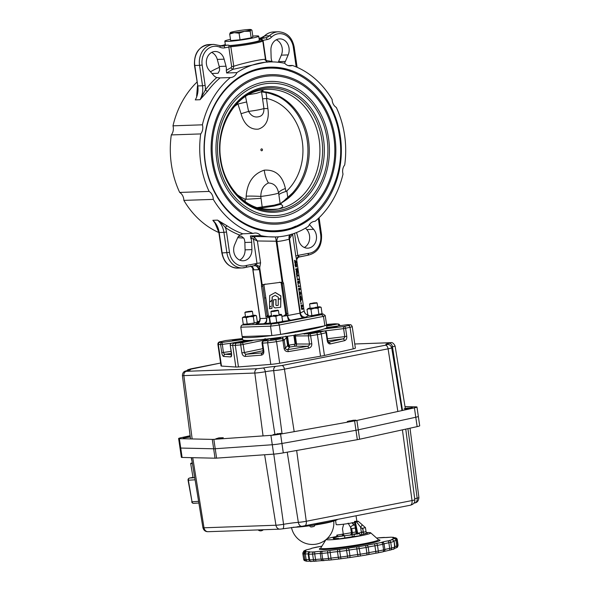 <?xml version="1.0" encoding="UTF-8"?>
<svg xmlns="http://www.w3.org/2000/svg" width="591" height="591" viewBox="0 0 591 591"><rect width="100%" height="100%" fill="white"/><g stroke="black" fill="none" stroke-linecap="round" stroke-linejoin="round"><path stroke-width="0.89" d="M259.072 38.666A20.456 1.492 171.7 0 1 261.037 38.659L263.054 40.365L265.898 59.883L266.689 60.703A89.455 74.562 -92 0 1 272.052 61.471L272.288 61.907M259.213 39.604A20.456 1.492 -8.3 0 1 261.828 39.641L261.481 39.036M229.374 45.581A17.132 1.248 -8.3 0 0 246.994 43.431A17.132 1.248 -8.3 0 0 259.154 40.631A17.132 1.248 -8.3 0 0 259.331 40.41L258.71 36.184A17.132 1.248 -8.3 0 0 252.785 36.103M230.468 39.353A17.132 1.248 -8.3 0 0 224.986 40.912A17.132 1.248 -8.3 0 0 224.816 41.134A17.132 1.248 -8.3 0 0 240.626 40.085A17.132 1.248 -8.3 0 0 258.533 36.406A17.132 1.248 -8.3 0 0 258.71 36.184M226.649 72.989L226.294 70.403A89.455 74.562 -92 0 1 231.147 67.64A1.906 0.975 -117.4 0 0 232.839 69.354A87.549 72.981 88 0 0 226.649 72.989L236.895 72.634A9.042 7.535 -92 0 1 230.453 77.547A9.042 7.535 -92 0 1 230.313 77.554L220.066 77.901A87.549 72.981 88 0 0 207.618 91.199L200.009 99.724L205.38 89.965A89.455 74.562 -92 0 1 216.734 77.547L220.066 77.901M216.734 77.547A9.042 7.535 -92 0 1 213.698 75.426L209.207 70.322A10.941 9.124 -92 0 1 206.887 58.487A10.941 9.124 -92 0 1 215.065 51.491A10.941 9.124 -92 0 1 224.122 59.181L226.021 66.222A9.042 7.535 -92 0 1 226.272 67.448A9.042 7.535 -92 0 1 226.294 70.403M211.999 73.491L217.717 73.291A87.549 72.981 -92 0 1 218.471 72.804M211.681 52.4A10.941 9.124 -92 0 1 217.289 59.418L219.187 66.458A9.042 7.535 -92 0 1 219.438 67.684A9.042 7.535 -92 0 1 219.468 70.639L218.072 73.158M278.272 62.254A9.042 7.535 88 0 0 278.546 61.671L281.338 55.148A10.941 9.124 88 0 0 282.202 48.299A10.941 9.124 88 0 0 276.278 39.796M284.374 63.215A9.042 7.535 88 0 0 285.379 61.434L288.172 54.911A10.941 9.124 88 0 0 289.029 48.063A10.941 9.124 88 0 0 279.669 38.88A10.941 9.124 88 0 0 270.922 50.05L271.129 57.416A9.042 7.535 88 0 0 272.052 61.471M205.107 162.636A82.312 68.615 -92 0 1 269.888 67.175A82.312 68.615 -92 0 1 340.313 136.248A82.312 68.615 -92 0 1 275.532 231.709A82.312 68.615 -92 0 1 205.107 162.636M242.812 233.792L239.717 235.063A89.455 74.562 -92 0 1 225.466 227.646A1.906 0.901 124 0 1 227.276 225.954A87.549 72.981 88 0 0 242.812 233.792L253.059 233.438A9.042 7.535 88 0 1 255.149 233.009A9.042 7.535 88 0 1 260.668 235.587A87.549 72.981 88 0 0 275.709 236.939A87.549 72.981 88 0 0 308.524 226.25A9.042 7.535 -92 0 1 314.966 221.337A9.042 7.535 -92 0 1 315.099 221.33A87.549 72.981 88 0 0 343.009 174.064A9.042 7.535 -92 0 1 342.728 172.735A9.042 7.535 -92 0 1 344.708 164.963A87.549 72.981 88 0 0 344.612 135.405A87.549 72.981 88 0 0 336.316 107.451A9.042 7.535 -92 0 1 332.245 100.862A9.042 7.535 -92 0 1 332.135 99.502A87.549 72.981 88 0 0 292.36 65.446A9.042 7.535 88 0 1 290.27 65.874A9.042 7.535 88 0 1 284.751 63.296A87.549 72.981 88 0 0 269.703 61.944A87.549 72.981 88 0 0 236.895 72.634M239.717 260.099A10.941 9.124 88 0 0 245.073 249.845L244.866 242.473A9.042 7.535 88 0 0 244.755 241.217A9.042 7.535 88 0 0 243.943 238.417L241.49 236.245L238.528 236.348M239.717 235.063A9.042 7.535 88 0 0 237.449 238.225L234.657 244.74A10.941 9.124 88 0 0 243.16 260.779A10.941 9.124 88 0 0 251.899 249.609L251.692 242.244A9.042 7.535 88 0 0 251.589 240.98A9.042 7.535 88 0 0 250.769 238.18L250.421 235.935A87.549 72.981 88 0 0 252.955 236.43A1.906 1.034 -80.2 0 0 251.7 238.35A89.455 74.562 -92 0 1 250.769 238.18M305.517 228.126L306.788 229.567A10.941 9.124 -92 0 1 309.544 235.713A10.941 9.124 -92 0 1 304.313 247.489M309.425 224.573L313.614 229.33A10.941 9.124 -92 0 1 316.37 235.477A10.941 9.124 -92 0 1 307.756 248.168A10.941 9.124 -92 0 1 298.706 240.478L296.808 233.438A9.042 7.535 -92 0 1 296.601 232.507M207.618 91.199A1.906 0.724 36.5 0 1 205.38 89.965A20.936 17.449 -92 0 0 205.136 85.429L202.521 85.769L199.544 65.357L202.159 65.017L205.136 85.429M296.97 269.629L296.106 269.74L296.327 270.545L297.243 270.427M297.037 269.622L297.266 270.419L297.037 269.622M297.125 270.442L296.335 270.545M296.564 268.935L297.177 268.61L297.303 270.715L296.564 268.935M296.446 270.124L296.379 270.841L295.64 269.06L296.246 268.728L296.446 270.124M297.273 270.722L296.379 270.841M298.145 279.765L298.618 278.967L298.795 279.728L297.221 279.89L297.694 279.085L297.834 279.58M298.691 279.469L297.768 279.595M297.864 279.802L297.221 279.89M298.64 279.129L297.783 279.248M298.167 282.21L297.79 281.538L297.65 282.491L298.027 283.178L298.167 282.21M298.714 281.412L298.957 283.059L298.78 281.39L297.79 281.538L298.485 281.442M299.09 282.084L298.551 282.158M298.507 282.372L297.65 282.491M298.514 282.387L298.736 281.094L297.746 281.242L298.071 283.473L297.746 281.242L298.669 281.117L298.994 283.355L298.514 282.387M275.709 236.939L252.955 236.43L254.854 237.575L257.388 240.973L251.7 238.35M254.854 237.575A1.906 0.879 -53.8 0 0 253.458 239.089L257.004 263.401L260.572 262.832L259.36 269.489A6.664 3.649 79 0 1 258.555 269.688L253.82 269.851A6.664 3.649 79 0 1 252.963 269.71L259.929 318.519A4.758 4.654 61.6 0 1 255.999 323.809L258.843 322.265M200.711 133.921L171.294 134.925A9.042 7.535 88 0 0 172.986 125.831L202.403 124.819A9.042 7.535 -92 0 1 200.711 133.921A87.549 72.981 88 0 0 209.103 191.425A9.042 7.535 -92 0 1 213.285 199.381L183.86 200.386A9.042 7.535 88 0 0 179.679 192.437A87.549 72.981 -92 0 1 171.294 134.925M179.679 192.437L209.103 191.425M215.907 224.248L212.849 220.295L214.843 222.704L218.855 232.492L221.832 252.904C223.834 262.493 229.094 267.56 237.626 268.107A18.077 15.07 88 0 1 222.157 252.933L221.832 252.904M226.516 232.019L229.493 252.431A16.179 13.482 88 0 0 246.299 265.507A1.906 1.027 72.8 0 1 245.812 267.361A1.906 1.027 72.8 0 1 245.664 267.383A18.077 15.07 -92 0 1 242.354 267.945A18.077 15.07 -92 0 1 226.885 252.771L223.908 232.359L226.516 232.019A20.936 17.449 -92 0 0 225.466 227.646C223.368 225.023 220.739 222.526 217.577 220.133L227.276 225.954M213.285 199.381A87.549 72.981 88 0 0 253.059 233.438M218.869 232.566A87.549 72.981 -92 0 1 183.86 200.386M245.982 267.317L253.96 265.758A1.906 1.042 -101 0 0 254.049 265.743A1.906 1.042 -101 0 0 254.189 265.699L257.004 263.401L246.58 265.433A1.906 1.042 79 0 1 245.893 267.339A1.906 1.042 79 0 1 245.849 267.346M256.058 264.635A4.758 0.938 -145 0 1 259.56 266.711L262.212 284.884L261.584 284.707L259.36 269.489A4.758 3.945 -115.7 0 0 254.189 265.699M262.212 284.884L263.121 284.574A1.906 1.042 -101 0 0 262.825 286.221L267.206 316.274L269.156 317.404M269.474 308.716L271.971 308.391L272.096 300.398L269.57 302.223L269.503 306.507L270.73 306.345L269.489 307.586L269.474 308.716M272.192 300.346L271.971 308.362M275.236 292.545L269.673 295.596L269.577 301.971L272.096 300.139L272.133 297.007L275.155 295.352L278.309 297.266L278.287 298.994L280.762 298.669L280.799 295.928L275.243 292.552M271.875 335.555L270.508 326.166L271.417 323.994A40.919 2.985 -8.3 0 0 278.516 323.07L279.284 325.02A42.825 3.125 171.7 0 1 270.508 326.166L240.788 327.185L242.155 336.575L271.875 335.555A42.825 3.125 -8.3 0 0 280.651 334.41L324.865 325.781A42.825 3.125 -8.3 0 0 326.587 324.88L325.213 315.491A42.825 3.125 171.7 0 1 323.491 316.392L324.865 325.781M278.516 323.07L321.607 314.663L323.491 316.392L279.284 325.02L280.651 334.41M240.788 327.185L241.394 325.508L242.45 324.991L271.417 323.994M321.607 314.663A40.919 2.985 -8.3 0 0 323.004 313.932L321.711 313.954M321.696 313.976L323.004 313.932L325.213 315.491M264.598 298.403A7.853 6.545 -92 0 1 265.758 297.539M307.586 255.297L307.571 255.297A1.906 1.588 -92 0 1 307.586 255.297A1.906 1.049 -94.9 0 0 307.615 255.297A1.906 1.049 -94.9 0 0 308.502 253.362A3.805 3.177 88 0 0 308.221 253.406A1.906 1.042 -101 0 1 307.534 255.312A1.906 1.042 -101 0 1 307.446 255.319L299.467 256.878M296.881 261.266L295.796 255.955L297.79 255.438L299.519 256.856A1.906 1.042 79 0 1 299.378 256.9A1.906 1.042 79 0 1 299.29 256.908A4.758 3.967 -92 0 0 299.238 256.922M296.719 260.062A4.758 3.945 -115.7 0 1 298.721 257.115L298.721 257.115A4.758 3.945 -115.7 0 1 299.519 256.856M291.016 234.442A4.758 4.602 -137.6 0 0 289.524 238.624L300.383 313.06L304.143 311.029L296.793 260.498C296.874 261.104 296.091 259.072 298.721 257.115L307.534 255.312M307.837 315.04A4.758 4.654 61.6 0 1 304.143 311.029L296.623 259.479A4.758 3.457 160.4 0 1 298.691 256.317M259.589 321.076L257.329 321.896M285.497 312.875L286.465 312.742M275.908 302.466L275.997 303.057M281.892 316.333L287.396 315.616L283.658 316L286.613 313.755L282.232 283.702A1.906 1.588 88 0 0 281.227 282.239L282.158 282.306L276.167 241.231L257.388 240.973L260.572 262.832M278.9 236.747A4.758 2.623 -95.5 0 0 276.943 241.534L282.838 281.959L282.158 282.306M289.982 234.738A4.758 2.571 -106.5 0 0 289.184 239.148A92.307 76.948 -92 0 1 276.943 241.534L276.167 241.231A4.758 0.968 -92.3 0 0 275.074 236.961M308.125 315.83L305.695 317.153A5.711 0.414 171.7 0 1 303.294 317.773L290.912 320.189A4.758 2.608 79 0 1 287.603 315.579L299.984 313.164L289.184 239.148L292.604 234.102L295.796 255.955M275.354 323.247L278.184 322.812M311.272 315.934L313.57 315.749M317.433 315.158L319.288 314.656M246.587 324.37L248.877 324.193M252.749 323.602L254.603 323.1M290.912 320.189L288.984 320.558C288.423 320.219 287.906 318.623 287.433 315.786L287.603 315.579A2.852 2.379 -92 0 0 287.92 313.585L286.613 313.755A1.906 1.588 88 0 1 286.081 315.528M265.16 284.057L263.926 285.017L268.602 317.042M283.658 316L281.877 316.229M279.609 282.18L281.117 282.801L285.778 314.796M269.673 301.905L272.192 300.088L272.229 296.963L275.155 295.352M280.769 298.632L280.895 295.877L275.332 292.501M280.659 307.202L280.858 298.854L278.376 299.216M278.206 305.34L276.728 305.532A0.717 0.702 63 0 1 275.975 304.793L276.041 299.497L273.544 299.866M269.991 323.026L263.357 323.772A4.758 3.967 88 0 0 266.578 318.313L266.726 318.305M264.665 323.713C266.223 323.107 266.91 321.356 266.726 318.475M243.706 237.981A87.549 72.981 -92 0 1 237.722 237.641M251.271 266.29A4.758 3.782 -70.2 0 1 252.963 269.71L260.084 318.534L266.578 318.313A2.852 1.566 79 0 1 265.898 316.444L267.206 316.274A1.906 1.042 -101 0 0 267.982 317.892M263.121 284.574L281.227 282.239M260.668 235.587L250.421 235.935M290.639 234.812L291.459 234.139M301.499 299.386L301.262 300.221L300.989 298.869L301.218 299.933L301.292 298.839L301.499 299.386M301.085 299.541L301.203 299.933M301.026 299.548L300.154 299.667L300.287 300.051L301.211 299.933M300.531 299.977L300.065 298.994L300.287 300.051L301.1 299.947M299.43 288.245L298.632 288.349L298.618 289.132L299.482 289.021L299.519 287.935L299.903 289.317M299.563 288.231L299.77 289.664L299.585 288.231M299.541 289.361L299.076 289.073M300.169 289.28L299.8 288.548L299.814 289.952L299.482 289.029M298.728 286.162L299.652 286.044L298.182 286.458L298.654 285.66L298.795 286.155M298.219 286.753L299.755 286.303L298.182 286.458M297.28 275.916L298.256 275.886L297.834 275.059L297.628 275.864L296.638 276.004L296.904 275.177M297.561 275.879L297.605 274.785L296.675 274.904M296.652 271.483L296.49 273.914L297.413 273.796L297.576 271.365L296.032 271.757L296.556 271.794L296.401 274.283L297 273.847M296.335 266.563L295.618 266.659L295.663 265.078M296.542 266.534L296.121 263.675L296.497 266.541M296.593 264.96L296.047 265.027M295.153 265.359L295.618 266.659M296.017 265.285L296.084 263.379L296.586 266.829L296.017 265.285L295.094 265.403L295.212 263.49M296.084 263.379L295.153 263.497M295.788 266.637L295.094 265.403M296.527 266.837L295.663 266.955M294.946 261.399L295.204 261.902M296.128 261.783L295.855 262.958L295.537 261.037L295.81 262.663L295.951 261.045L296.217 262.714L295.936 261.813M295.507 261.311L294.687 261.414L294.887 262.781L294.939 261.983M295.552 262.079L294.687 262.19M294.399 260.542L295.005 260.217L294.399 260.542M295.005 261.724L294.931 263.076L294.687 261.414M297.014 275.857L296.97 276.928L296.638 276.004M298.012 283.82L298.196 285.084L298.012 283.82M298.928 289.006L298.891 290.078L298.551 289.154L298.824 288.327M300.317 299.947L300.368 298.965L300.546 300.014M300.568 299.504L300.597 300.154M300.826 301.277L300.59 302.112L300.324 300.76L300.546 301.824L300.627 300.73L300.826 301.277M301.144 302.769L301.329 303.538L300.716 303.863L301.144 302.769M301.609 305.473L301.417 307.172L301.055 305.045L301.373 306.877L301.255 305.303L301.609 305.473M302.075 309.359L301.41 308.724L301.573 307.453L302.053 308.413M300.361 298.115L299.94 298.558L299.748 297.28L299.8 295.906L300.235 297.207M299.445 295.145L300.073 294.806L299.445 295.145M299.659 293.247L299.711 294.407L299.275 292.323L299.46 294.54L299.231 292.035L299.659 293.247M298.972 290.395L299.157 291.659L298.972 290.395M297.051 277.245L297.236 278.516L297.051 277.245M230.313 77.554A87.549 72.981 88 0 0 202.403 124.819M231.147 67.64L231.657 66.569L233.785 66.258L232.839 69.354L266.053 62.07L269.703 61.944M266.829 61.841A1.906 1.042 95.7 0 1 266.689 60.703M261.813 39.715A20.205 1.47 171.7 0 1 262.345 39.907A20.205 1.47 171.7 0 1 251.958 42.803A20.205 1.47 171.7 0 1 230.682 45.788L233.785 66.258C247.267 61.87 269.577 57.512 265.115 60.149M267.457 62.099C267.162 62.498 266.519 61.752 265.536 59.868L262.759 40.868A20.456 1.492 171.7 0 1 251.98 43.786A20.456 1.492 171.7 0 1 230.933 46.741L228.806 47.051L229.064 45.359L228.178 45.071A20.456 1.492 171.7 0 1 223.45 45.234L223.11 45.566M288.149 65.586L292.36 65.446M172.986 125.831A87.549 72.981 -92 0 1 196.921 82.149M210.485 71.77A87.549 72.981 -92 0 1 219.394 67.389M196.648 96.126L197.239 93.88M223.073 45.3A20.205 1.47 171.7 0 1 225.319 44.584M229.064 45.359L230.682 45.788M250.192 31.257L250.916 29.772L251.914 30.126L252.874 36.716L251.153 37.846L250.192 31.257L244.497 31.308A10.468 0.761 -8.3 0 0 250.916 29.772L251.914 30.126M250.916 29.772A10.468 0.761 -8.3 0 0 250.924 29.55A10.468 0.761 -8.3 0 0 247.082 29.609A10.468 0.761 -8.3 0 0 236.836 30.983A10.468 0.761 -8.3 0 0 230.416 32.52L229.692 34.012L230.653 40.602L240.042 39.789L251.153 37.846M229.692 34.012L234.25 32.682L239.074 33.199L240.042 39.789M230.416 32.52A10.468 0.761 -8.3 0 0 230.379 32.549A10.468 0.761 -8.3 0 0 234.25 32.682A10.468 0.761 -8.3 0 0 244.497 31.308L239.074 33.199M302.016 308.628L302.917 308.303L302.777 309.27L301.935 309.315M301.476 308.701L301.683 309.344L302.607 309.226L302.4 308.576L301.476 308.701M302.533 305.355L302.341 307.047L301.986 304.926L302.296 306.751L302.178 305.178L302.533 305.355M237.309 194.757A52.34 43.631 88 0 0 244.94 199.093L246.055 199.278L246.181 196.16C247.297 182.434 253.325 173.769 264.273 170.156C275.443 169.432 282.483 175.549 285.379 188.507A19.03 4.883 -9.7 0 0 278.583 192.984C277.297 186.512 273.914 183.18 268.432 182.988C263.505 185.205 260.956 189.689 260.794 196.456L262.19 207.064A3.332 0.953 83 0 0 262.345 207.899L259.094 208.246M246.055 199.278L260.912 198.354M257.129 207.648L273.98 205.217L280.149 203.563L282.077 202.521A58.332 48.625 88 0 0 293.764 193.043A58.332 48.625 88 0 0 279.676 96.481A58.332 48.625 88 0 0 261.843 91.575L256.346 93.371L248.567 94.641M259.996 208.342C265.285 209.413 271.409 209.635 278.368 208.992C283.325 207.315 284.049 205.757 280.54 204.331L274.039 206.067L262.345 207.899M216.831 160.346A68.039 56.714 88 0 0 282.505 216.587A68.039 56.714 88 0 0 328.589 138.538A68.039 56.714 88 0 0 262.914 82.289A68.039 56.714 88 0 0 216.831 160.346M212.066 161.402A74.798 62.351 88 0 0 284.264 223.228A74.798 62.351 88 0 0 334.927 137.422A74.798 62.351 88 0 0 262.729 75.596A74.798 62.351 88 0 0 212.066 161.402M205.336 162.503A81.366 67.825 88 0 0 274.941 230.778A81.366 67.825 88 0 0 279.92 230.387C318.15 226.863 347.028 180.661 339.515 136.484C334.72 99.584 306.145 69.265 274.357 68.194A81.366 67.825 88 0 0 269.363 68.142A81.366 67.825 88 0 0 205.336 162.503M255.253 228.769A81.366 67.825 88 0 0 272.606 230.852L274.941 230.778M269.363 68.142L267.029 68.224A81.366 67.825 88 0 0 249.86 71.496M246.181 196.16A19.03 2.349 -177.9 0 1 260.794 196.456A14.273 1.042 -8.3 0 0 272.436 194.624A14.273 1.042 -8.3 0 0 278.583 192.984L278.878 194.845C279.513 193.811 281.855 192.696 285.889 191.499L286.842 190.915A52.34 43.631 88 0 0 302.296 141.515A52.34 43.631 88 0 0 266.585 98.416M282.025 202.174A57.999 48.344 88 0 0 287.315 198.606L293.757 193.043L292.442 193.087L282.077 202.521M292.449 193.087A58.332 48.625 88 0 0 278.368 96.532L270.693 93.718A57.999 48.344 88 0 0 265.987 92.573L261.894 91.915A57.999 48.344 -92 0 1 272.008 93.674L270.693 93.718M237.826 104.031A52.34 43.631 88 0 0 234.287 106.661M260.897 149.974A0.953 0.79 -92 0 1 262.456 149.671A0.953 0.79 -92 0 1 260.897 149.974M245.509 96.488L248.582 111.389C251.079 115.843 254.381 117.639 258.489 116.774C262.264 116.102 264.074 113.309 263.911 108.397L262.567 98.852L266.482 98.453L267.863 108.493C269.385 117.868 266.933 126.467 258.282 129.148C249.232 129.924 243.566 122.913 241.062 113.723L237.959 104.038M272.008 93.674L279.669 96.488L278.361 96.532M287.315 198.606L286.081 198.65M281.951 202.654L280.54 204.331M261.03 91.635L263.091 90.748L261.023 90.098A60.238 50.213 88 0 0 258.895 90.571C234.029 95.875 215.56 128.24 220.753 159.282C224.152 184.82 242.406 205.912 262.965 209.118A60.238 50.213 88 0 0 278.368 208.992A60.238 50.213 88 0 0 319.17 139.89A60.238 50.213 88 0 0 261.023 90.098M261.451 91.45A2.852 2.844 -2.2 0 1 261.554 91.937L262.567 98.852M241.062 113.723L248.582 111.389A11.894 0.864 -8.3 0 0 258.74 109.808A11.894 0.864 -8.3 0 0 263.911 108.397A9.515 0.842 172.5 0 0 267.863 108.493M246.321 102.021L237.951 104.023M300.679 297.162L300.723 295.788L301.314 298.196L300.871 298.433L300.679 297.162L299.807 297.266L300.102 298.145L301.018 298.027M300.73 297.14L300.767 296.084L300.73 297.14M300.878 298.041L300.125 298.137M300.583 293.129L300.642 294.281L300.198 292.205L300.383 294.421L300.154 291.91L300.583 293.129M280.659 307.231L280.762 298.898L278.28 299.231L278.206 305.377L276.632 305.584A0.717 0.702 63 0 1 275.886 304.845L275.945 299.548L273.448 299.873L273.374 305.769A2.105 2.054 -117 0 0 275.746 307.881L280.659 307.231M242.413 336.567A42.537 3.103 -8.3 0 0 242.28 336.87L242.694 339.685A42.537 3.103 -8.3 0 0 280.939 337.225A42.537 3.103 -8.3 0 0 326.092 328.16A42.537 3.103 -8.3 0 0 326.875 327.407L326.513 324.947A7.617 0.554 -8.3 0 1 332.068 324.599A7.617 0.554 -8.3 0 1 328.84 325.626A7.617 0.554 -8.3 0 1 328.027 325.781L337.734 324.008A1.906 0.835 79.7 0 1 338.414 324.555A1.906 0.835 79.7 0 1 338.85 325.855M242.28 336.87A42.537 3.103 -8.3 0 0 271.624 335.57M281.028 334.336A42.537 3.103 -8.3 0 0 324.489 325.855M405.02 406.615L416.227 406.867A8.739 0.635 171.7 0 1 416.973 407.014A8.739 0.635 171.7 0 1 414.417 407.849L356.89 420.445A7.764 0.569 171.7 0 1 355.819 420.666A7.764 0.569 171.7 0 1 354.6 420.895L280.562 434.082A8.739 0.635 171.7 0 1 270.914 435.353L213.853 439.349A7.764 0.569 171.7 0 1 212.287 439.401L179.369 438.662L182.109 457.449A8.739 0.635 -8.3 0 1 181.363 457.301L179.996 447.912A8.739 0.635 171.7 0 0 180.743 448.059L213.654 448.791A7.764 0.569 171.7 0 0 215.22 448.739L272.281 444.742A8.739 0.635 171.7 0 0 281.929 443.479L355.967 430.285A7.764 0.569 171.7 0 0 358.257 429.834L415.783 417.239A8.739 0.635 171.7 0 0 418.339 416.404L418.339 416.404A8.739 0.635 171.7 0 1 415.783 417.239L358.257 429.834A7.764 0.569 171.7 0 1 357.193 430.056A7.764 0.569 171.7 0 1 355.967 430.285L281.929 443.479A8.739 0.635 171.7 0 1 272.281 444.742L215.22 448.739A7.764 0.569 171.7 0 1 213.654 448.791L180.743 448.059A8.739 0.635 171.7 0 1 179.996 447.912L178.622 438.515A8.739 0.635 171.7 0 1 181.178 437.68L190.125 435.722M190.287 436.985L184.266 437.916L183.055 437.798L185.884 437.148L190.184 436.594L190.243 436.993M185.973 437.133L186.054 437.695M406.933 408.167L412.518 407.724L405.485 408.92L404.111 408.817L406.933 408.167L407.014 408.721M411.306 407.605L411.366 407.997M411.137 407.62L411.196 408.034M407.155 408.13L407.236 408.691M280.961 433.306L273.027 434.695L280.969 433.358M277.733 433.587L277.814 434.171M277.504 433.617L277.593 434.208M218.847 437.901L223.28 437.709L215.767 438.84L218.847 437.901L218.936 438.5M219.15 437.857L219.239 438.47M353.307 420.267L355.841 420.179L353.891 420.74L347.286 421.449L353.307 420.267L353.388 420.822M349.237 420.881L349.311 421.383M349.052 420.918L349.118 421.383M353.684 420.231L353.765 420.762M179.369 438.662A8.739 0.635 171.7 0 1 178.622 438.515M295.116 344.132L293.823 335.296M295.618 344.065L294.325 335.215M289.073 347.013L287.507 336.279M288.652 346.865L287.115 336.338M349.421 326.003L350.035 327.296L353.182 348.897A9.515 0.694 -8.3 0 0 355.368 348.121L352.221 326.52C351.438 325.065 350.751 324.481 350.168 324.784L349.717 324.806A7.617 0.554 171.7 0 1 348.328 325.53L349.421 326.003M324.245 328.914L343.925 326.542A1.906 0.613 83.1 0 0 343.585 327.244A1.906 0.613 83.1 0 0 343.607 328.64L350.035 327.296A9.515 0.694 -8.3 0 0 352.221 326.52M327.739 340.734L342.906 338.902L328.507 342.182L329.712 342.64L330.317 343.94L344.59 340.667L343.984 339.374L342.906 338.902L344.339 338.067L344.767 336.619L346.769 336.294L345.602 328.308A1.906 1.404 77.1 0 0 344.996 327.015A1.906 1.404 77.1 0 0 343.925 326.542L348.328 325.53M326.557 332.615L327.717 340.593L327.251 340.571L327.717 340.601L327.244 340.756L326.077 332.777A1.906 1.404 -102.9 0 0 325.471 331.477A1.906 1.404 -102.9 0 0 324.4 331.012L319.62 332.105A7.617 0.554 171.7 0 1 316.488 332.711A1.906 0.613 80.3 0 1 317.012 333.294A1.906 0.613 80.3 0 1 317.389 334.632A9.515 0.694 -8.3 0 0 319.517 334.247A9.515 0.694 -8.3 0 0 321.297 333.871L326.557 332.615A1.906 1.906 0 0 0 324.555 330.99A1.906 1.441 86.6 0 0 324.4 331.012L313.585 331.654M302.333 333.849L309.736 333.871A1.906 1.707 90.2 0 0 308.325 336.057L309.492 344.036L296.512 343.999L295.227 334.602M285.756 336.116L286.443 337.446L287.603 345.432L285.35 348.21L284.182 340.231A1.906 1.891 -141 0 0 282.033 338.613L275.665 339.707L276.536 341.628L279.683 363.229L320.536 356.233A9.515 0.694 -8.3 0 0 322.664 355.848A9.515 0.694 -8.3 0 0 324.452 355.472L353.182 348.897M262.84 348.653L244.371 352.539L243.204 344.553A1.906 1.234 -101.9 0 0 242.65 343.245A1.906 1.234 -101.9 0 0 241.689 342.75L236.282 343.172A7.617 0.554 171.7 0 1 234.199 343.245A1.906 1.795 93.8 0 0 232.699 345.425A9.515 0.694 -8.3 0 0 235.299 345.343L240.714 344.915A1.906 1.278 -94.5 0 1 240.884 343.504A1.906 1.278 -94.5 0 1 241.689 342.75L249.875 341.029A7.617 0.554 -8.3 0 0 252.453 340.246M247.614 340.409A7.617 0.554 -8.3 0 0 241.534 341.317L231.835 343.09A1.906 0.835 -100.3 0 0 231.761 343.09A1.906 0.835 -100.3 0 0 231.672 343.12M231.118 351.379L223.398 352.458L222.083 342.44L219.845 342.292L218.663 343.053L218.33 344.472L220.583 344.619A1.906 1.795 -86.2 0 1 222.083 342.44L242.672 339.559M327.65 324.393A1.906 1.234 78.1 0 1 327.761 324.363A1.906 1.234 78.1 0 1 327.879 324.341L326.55 324.622M219.845 342.292A7.617 0.554 171.7 0 1 221.233 341.561L225.644 340.556A1.906 1.404 -102.9 0 0 225.489 340.579A1.906 1.906 0 0 1 225.688 340.542L242.517 338.517L225.644 340.556A1.906 0.613 -96.9 0 1 225.688 340.542A1.906 0.613 -96.9 0 1 225.74 340.542M231.428 343.186L220.583 344.619L221.751 352.605L223.398 352.458L224.026 353.765L225.156 354.268L223.982 355.036L223.657 356.454L230.778 356.927L231.436 355.147M234.199 343.245L231.835 343.09A1.906 1.795 93.8 0 0 230.327 345.27L232.699 345.425L235.846 367.026A9.515 0.694 -8.3 0 0 238.454 366.937L270.796 364.388A9.515 0.694 -8.3 0 0 279.683 363.229M265.093 338.532L264.945 339.988L240.714 344.915L241.882 352.893L244.371 352.539L245.029 353.817L246.24 354.268L245.435 355.014L245.265 356.432L261.318 355.161L261.488 353.75L262.567 352.945L263.202 351.15L262.035 343.172L267.649 342.787L267.812 341.376L268.602 340.63L263.645 341.014A1.906 1.795 -110.3 0 0 262.463 341.724M270.139 338.613L263.645 341.014A1.906 1.278 85.5 0 0 262.84 341.768A1.906 1.278 85.5 0 0 262.67 343.179L263.83 351.165L263.268 351.18M270.796 364.388L267.649 342.787A9.515 0.694 -8.3 0 0 276.536 341.628L282.934 340.534L284.094 348.52L285.35 348.21L286.125 349.421L287.61 349.695L288.511 351.608L308.761 348.143L307.867 346.223L309.13 345.454L309.492 344.036L311.797 343.77L310.63 335.791L317.389 334.632L320.536 356.233M287.603 345.432A1.906 1.891 -141 0 0 289.76 347.043A30.451 2.224 -8.3 0 0 295.108 346.186A1.906 1.707 90.2 0 0 296.512 343.999L294.296 344.25A28.545 2.083 171.7 0 1 289.28 345.055L289.76 347.043L287.61 349.695L307.867 346.223L295.108 346.186A1.906 0.525 80.5 0 1 294.296 344.25M347.501 324.651L326.853 327.54L347.486 324.651L349.717 324.806M347.877 324.636A1.906 1.795 93.8 0 0 347.478 324.658A1.906 1.906 0 0 1 347.877 324.636L350.123 324.784M264.945 339.988L265.012 340.46M328.131 324.326A1.906 1.278 85.5 0 0 328.005 324.326A1.906 1.278 85.5 0 0 327.879 324.341L333.258 323.92A1.906 1.278 -94.5 0 1 333.383 323.898A1.906 1.278 -94.5 0 1 333.509 323.898M295.33 341.243L295.744 344.051M221.485 366.073L218.33 344.472A9.515 0.694 -8.3 0 1 217.894 344.331L221.041 365.932A9.515 0.694 -8.3 0 0 221.485 366.073L235.846 367.026M333.258 323.92A7.617 0.554 171.7 0 1 335.356 323.846L337.734 324.008A1.906 1.795 -86.2 0 1 339.071 324.341M198.598 501.345L192.023 501.774L188.381 480.247A1.906 1.588 -93.7 0 1 189.622 478.038A1.906 1.034 -102.1 0 0 189.541 478.053A1.906 1.034 -102.1 0 0 189.356 478.126M192.415 463.58A10.298 0.687 170.4 0 1 190.664 463.492A10.298 0.687 170.4 0 1 192.289 462.827M194.712 477.624A10.298 0.687 170.4 0 1 193.043 477.535L190.664 463.492M336.102 536.842L336.161 537.219A1.906 1.588 -91.9 0 0 337.446 535.04L355.908 531.974M357.865 534.013A1.906 1.588 -91.9 0 1 357.762 533.599L355.405 522.171L356.536 521.838L360.591 527.165L361.374 532.528L357.71 533.222M358.929 533.784A1.906 1.588 -91.9 0 1 358.885 533.562L354.186 534.478A1.906 1.588 -91.9 0 1 352.893 536.658L359.424 535.808L360.724 535.136M365.149 545.567A1.906 0.628 80.2 0 1 366.058 547.48L368.171 547.067A9.515 0.694 171.7 0 1 370.365 546.594A9.515 0.694 171.7 0 1 373.061 546.114A9.515 0.694 171.7 0 1 375.026 545.803L377.479 545.382A47.819 3.487 -8.3 0 0 380.205 544.828A47.819 3.487 -8.3 0 0 382.769 544.289L384.069 543.927A9.515 0.694 171.7 0 1 387.208 543.099A9.515 0.694 171.7 0 1 387.977 542.944A9.515 0.694 171.7 0 1 388.863 542.782A1.906 0.857 -100.4 0 0 387.726 540.905A11.421 0.835 -8.3 0 0 386.654 541.105A11.421 0.835 -8.3 0 0 381.971 542.279L381.188 542.494A45.913 3.347 171.7 0 1 376.112 543.543L374.635 543.801A11.421 0.835 -8.3 0 0 369.043 544.754A11.421 0.835 -8.3 0 0 366.413 545.316L365.149 545.567A45.913 3.347 171.7 0 1 358.796 546.623L357.237 546.838A11.421 0.835 -8.3 0 0 347.959 548.226L346.429 548.478A45.913 3.347 171.7 0 1 339.899 549.349L338.525 549.497A11.421 0.835 -8.3 0 0 329.808 550.524L328.278 550.716A45.913 3.347 171.7 0 1 322.701 551.27L321.748 551.314A11.421 0.835 -8.3 0 0 315.092 551.795L313.828 551.913A45.913 3.347 171.7 0 1 310.157 552.031L309.795 551.972A11.421 0.835 -8.3 0 0 306.352 551.831L305.569 551.839A1.906 1.847 98.9 0 0 304.018 554.018L305.318 553.996L306.138 559.633L304.838 559.655A47.819 3.487 171.7 0 1 304.136 559.507A47.819 3.487 171.7 0 1 303.678 559.315L303.663 559.256M346.429 548.478L346.57 550.517L349.118 550.103L349.938 555.739L347.39 556.146A47.819 3.487 171.7 0 1 343.977 556.619A47.819 3.487 171.7 0 1 340.593 557.062L338.303 557.298A9.515 0.694 -8.3 0 0 336.744 557.439A9.515 0.694 -8.3 0 0 331.034 558.155L328.485 558.488A47.819 3.487 171.7 0 1 325.515 558.79A47.819 3.487 171.7 0 1 322.679 559.056L321.09 559.13A9.515 0.694 -8.3 0 0 320.167 559.13A9.515 0.694 -8.3 0 0 315.542 559.537L313.437 559.729A47.819 3.487 171.7 0 1 311.42 559.81A47.819 3.487 171.7 0 1 309.618 559.854L309.004 559.773L308.184 554.122L308.798 554.218L309.618 559.854A1.906 1.662 89.2 0 0 311.28 561.45C310.962 560.8 311.294 562.957 309.004 559.773L308.184 554.136A1.906 1.899 -151.2 0 1 309.795 551.972M328.278 550.716A1.906 0.909 84 0 0 327.665 552.851L330.214 552.519L331.189 559.913L311.28 561.45M313.828 551.913A1.906 1.507 87.2 0 0 312.609 554.092L314.722 553.9L315.542 559.537A1.906 0.665 83.3 0 0 316.407 561.199M308.834 553.383A44.015 3.214 -8.3 0 0 308.184 553.634M313.969 551.905A13.32 0.975 171.7 0 1 313.127 552.304M366.457 532.58A22.554 1.647 171.7 0 1 370.697 532.831A22.554 1.647 171.7 0 1 360.835 535.764A22.554 1.647 171.7 0 1 338.444 539.118A22.554 1.647 171.7 0 1 326.158 539.494M326.853 538.889A22.554 1.647 171.7 0 1 336.043 536.591A22.554 1.647 171.7 0 1 336.523 536.502M343.674 524.165L342.485 528.723L343.268 534.087A1.906 1.588 -91.9 0 0 345.107 535.66L345.609 535.631M354.526 521.853L354.703 523.67M351.719 528.62L352.302 532.602A1.906 1.692 -106.5 0 1 350.884 534.663M346.237 535.498L352.096 534.877L346.237 535.498M366.021 531.619L363.384 532.225L362.808 528.236L365.445 527.637L361.943 528.369L360.591 527.165L362.298 524.845L358.286 521.343L356.536 521.838M363.783 534.227L363.384 532.225L361.374 532.528L361.773 534.53L367.388 533.163M356.838 521.232L358.153 521.21L365.437 527.63M360.894 523.596L362.298 524.845M356.912 522.355L356.447 521.787M355.996 521.299L354.57 521.343M351.977 522.68L353.854 525.133L352.805 522.592M355.501 527.962L351.335 528.723L348.106 523.131M354.925 525.229A2.852 1.795 149.8 0 0 353.854 525.133A2.852 1.795 -30.2 0 0 350.626 527.497L351.409 532.868A1.906 1.692 -106.5 0 1 350.256 534.87L356.572 533.666L352.664 534.257M336.161 537.219L333.102 538.128L333.716 538.741L338.444 538.342L337.557 538.608L339.692 538.77L352.893 536.658M310.157 552.031A1.906 1.662 89.2 0 0 308.798 554.218A47.819 3.487 -8.3 0 0 310.6 554.173A47.819 3.487 -8.3 0 0 312.609 554.092L313.437 559.729A1.906 1.507 87.2 0 0 315.018 561.324M315.092 551.795A1.906 0.665 83.3 0 0 314.722 553.9A9.515 0.694 171.7 0 1 319.347 553.501A9.515 0.694 171.7 0 1 320.27 553.494L321.09 559.13A1.906 1.773 92.5 0 0 322.76 560.726M329.808 550.524L330.214 552.519A9.515 0.694 171.7 0 1 335.924 551.802A9.515 0.694 171.7 0 1 337.483 551.669L338.303 557.298A1.906 1.345 85.9 0 0 339.759 558.909L331.189 559.913M347.959 548.226A1.906 0.872 79.5 0 1 349.118 550.103A9.515 0.694 171.7 0 1 354.918 549.187A9.515 0.694 171.7 0 1 356.853 548.943L357.673 554.58A9.515 0.694 -8.3 0 0 355.745 554.823A9.515 0.694 -8.3 0 0 349.938 555.739A1.906 0.872 79.5 0 1 349.399 557.616L339.759 558.909M366.413 545.316A1.906 1.485 76.5 0 1 368.171 547.067L368.991 552.696L366.885 553.117A47.819 3.487 171.7 0 1 363.613 553.671A47.819 3.487 171.7 0 1 360.266 554.218L357.673 554.58A1.906 0.687 83.3 0 0 358.552 556.242L349.399 557.616M306.352 551.831A1.906 1.33 85.8 0 0 305.318 553.996A9.515 0.694 171.7 0 1 308.066 553.989A9.515 0.694 171.7 0 1 308.192 554.077A9.515 0.694 171.7 0 1 308.184 554.122M335.562 520.405L336.168 524.542A10.468 0.761 -8.3 0 0 341.687 524.416A10.468 0.761 -8.3 0 0 352.28 522.836A10.468 0.761 -8.3 0 0 356.883 521.521L356.055 515.854M191.218 457.648L192.149 461.94M311.331 526.825L313.836 526.529M304.04 526.034A25.221 1.839 -8.3 0 0 306.788 525.695L307.483 525.643M307.505 525.761L307.446 525.369L307.505 525.761L312.203 525.429L317.677 524.121A25.221 1.839 -8.3 0 0 337.365 519.511M316.828 523.537L316.939 524.298M317.574 523.39L317.677 524.121M297.339 526.736A25.221 1.839 -8.3 0 0 300.922 526.382M316.916 524.18L317.485 524.077A24.268 1.773 -8.3 0 0 317.67 524.047A24.268 1.773 171.7 0 1 317.603 524.062L316.924 524.18M182.109 457.449L215.021 458.188A7.764 0.569 -8.3 0 0 216.587 458.128L273.655 454.132A8.739 0.635 -8.3 0 0 283.303 452.869L357.341 439.674A7.764 0.569 -8.3 0 0 359.631 439.224L417.15 426.628A8.739 0.635 -8.3 0 0 419.706 425.793L416.973 407.014M293.143 527.238A21.402 1.559 -8.3 0 0 308.45 525.931A21.402 1.559 -8.3 0 0 309.706 525.761M315.077 524.985A21.402 1.559 -8.3 0 0 324.533 523.345A21.402 1.559 -8.3 0 0 333.413 521.026M295.212 341.295L295.988 340.386M295.057 340.268L295.936 340.054M310.172 308.014A6.183 0.451 -8.3 0 0 308.495 308.421L307.017 309.425L307.941 315.757L311.885 315.616L322.043 313.636L321.12 307.305L320.049 306.877A6.183 0.451 -8.3 0 0 319.066 306.825A6.183 0.451 -8.3 0 0 317.707 306.921M318.933 314.56L318.01 308.229L314.405 308.214L310.962 309.292L308.908 308.812A6.183 0.451 -8.3 0 0 314.405 308.214A6.183 0.451 -8.3 0 0 319.487 307.224L321.12 307.305M318.01 308.229L319.487 307.224A6.183 0.451 -8.3 0 0 320.049 306.877M311.863 307.896L310.866 308.428L317.596 307.217M317.116 307.209L315.52 307.342M307.017 309.425L308.908 308.812A6.183 0.451 171.7 0 1 308.495 308.421M310.962 309.292L311.885 315.616M271.483 315.564A6.183 0.451 -8.3 0 0 269.2 316.288A6.183 0.451 -8.3 0 0 272.614 316.17L275.864 316.37L278.723 315.254L281.73 315.225L281.412 314.449A6.183 0.451 -8.3 0 0 281.368 314.427A6.183 0.451 -8.3 0 0 279.018 314.471M269.518 317.057L270.442 323.388L269.961 322.93L269.038 316.606L269.518 317.057L272.614 316.17A6.183 0.451 -8.3 0 0 278.723 315.254A6.183 0.451 -8.3 0 0 281.412 314.449L281.412 314.449M273.16 315.446L277.408 315.298M270.442 323.388L282.653 321.556L282.173 321.098M275.864 316.37L276.787 322.701M281.73 315.225L282.653 321.556M253.325 316.673L254.248 323.004L257.358 322.073L256.435 315.749L254.795 315.668L253.325 316.673L249.72 316.658A6.183 0.451 -8.3 0 0 254.795 315.668A6.183 0.451 171.7 0 0 254.381 315.269A6.183 0.451 -8.3 0 0 253.014 315.358M245.479 316.458A6.183 0.451 -8.3 0 0 243.802 316.857A6.183 0.451 -8.3 0 0 243.219 317.094L242.332 317.862L244.223 317.256A6.183 0.451 -8.3 0 0 249.72 316.658L246.27 317.729L247.193 324.06L254.248 323.004M243.219 317.094A6.183 0.451 -8.3 0 0 244.223 317.256L246.27 317.729M252.423 315.653L251.36 315.727M247.695 316.237L246.174 316.872L252.911 315.66M255.415 315.387L256.435 315.749M242.332 317.862L243.256 324.193L247.193 324.06M316.311 302.747L310.209 303.545L316.311 302.747M309.728 303.951L316.99 303.05L316.392 302.644M314.877 302.976L312.802 303.331M314.855 302.784L312.757 303.05M273.788 311.021L277.704 310.194L271.528 311.095L273.788 311.021M271.528 311.095L270.907 311.597L273.67 311.464L278.442 310.497L277.704 310.194M275.199 310.43L272.517 311.021L275.236 310.718M245.612 311.937L251.7 311.088L245.612 311.937M245.036 312.395L252.298 311.487L251.7 311.088M248.072 311.487L250.71 311.302L248.109 311.775M248.109 311.745L247.356 311.871M288.172 54.911L281.338 55.148M268.44 67.241A82.312 68.615 -92 0 1 290.403 71.341M251.692 242.244L244.866 242.473M224.122 59.181L217.289 59.418M226.021 66.222L219.187 66.458M251.899 249.609L245.073 249.845M229.493 252.431L222.157 252.933L219.18 232.522A19.03 15.868 -92 0 0 212.849 220.295L217.577 220.133A19.03 15.868 88 0 1 223.908 232.359L218.855 232.492M265.898 316.444L261.517 286.391A2.852 1.566 79 0 1 261.584 284.707M261.517 286.391L262.825 286.221M259.235 321.253L257.292 321.637M243.625 324.348A40.919 2.985 -8.3 0 0 242.45 324.991M306.581 314.478L307.748 314.434L306.611 314.493M313.614 229.33L306.788 229.567M319.074 217.739L321.504 234.398L320.669 234.642L318.313 218.471M308.502 253.362A16.179 13.482 88 0 0 320.669 234.642M294.562 233.282L297.79 255.438L308.221 253.406M268.351 315.321L267.102 315.564M257.329 321.881L257.735 321.8M259.102 321.932L257.344 321.999M263.357 323.772L256.863 323.994A5.711 0.414 171.7 0 1 255.999 323.809M257.58 323.292C258.4 322.029 259.198 324.06 259.929 318.519L260.084 318.534A4.758 3.967 88 0 1 256.863 323.994M282.232 283.702L283.54 283.532L287.92 313.585M282.838 281.959A2.852 2.379 -92 0 1 283.54 283.532M303.294 317.773A4.758 2.608 79 0 1 299.984 313.164L300.383 313.06A4.758 4.654 61.6 0 0 305.695 317.153M288.984 320.558L282.631 321.378M259.944 318.505L252.689 268.794M251.456 266.253A4.758 3.967 -92 0 1 253.82 269.851M254.115 265.728A4.758 3.967 -92 0 1 254.477 265.699A4.758 3.967 -92 0 1 258.555 269.688M304.143 311.029L304.136 310.999C306.005 316.082 307.564 314.257 308.273 314.981M295.714 226.139A82.312 68.615 -92 0 1 274.084 231.738M231.657 66.569L228.806 47.051L224.816 47.827A11.421 9.522 -92 0 1 219.978 47.258A16.179 13.482 88 0 0 202.159 65.017M285.379 61.434L278.546 61.671M261.037 38.659L265.721 37.743A9.515 7.934 88 0 0 269.4 35.77A18.077 15.07 -92 0 1 278.376 31.781L273.64 31.944A18.077 15.07 88 0 0 264.672 35.925A9.515 7.934 -92 0 1 260.993 37.905A1.906 1.042 -101 0 0 260.904 37.913A1.906 1.042 -101 0 0 260.816 37.942M273.64 31.944C270.124 32.113 267.029 33.48 264.354 36.051A1.906 0.835 -134.2 0 1 264.672 35.925L269.4 35.77A1.906 0.835 45.8 0 1 271.461 37.211A11.421 9.522 -92 0 1 267.043 39.582A1.906 1.042 79 0 0 265.721 37.743L259.021 38.289M297.125 67.322L294.163 46.985L293.328 47.228A16.179 13.482 88 0 0 271.461 37.211M296.202 66.923L293.328 47.228M267.043 39.582L262.655 40.447M219.453 45.514A1.906 0.975 113.9 0 1 219.697 45.559L213.772 44.391A18.077 15.07 -92 0 0 199.544 65.357L194.491 65.49C193.885 53.419 198.739 46.438 209.044 44.554A18.077 15.07 88 0 0 194.816 65.52L197.793 85.931L194.491 65.49M197.793 85.931A19.03 15.868 -92 0 1 195.281 99.886L200.009 99.724A19.03 15.868 88 0 0 202.521 85.769L197.793 85.931M223.45 45.234L220.406 45.825M219.867 45.677A9.515 7.934 88 0 0 222.452 46.105L219.697 45.559A1.906 0.975 113.9 0 1 219.978 47.258M222.452 46.105A9.515 7.934 88 0 0 223.494 45.987A1.906 1.042 79 0 1 224.816 47.827M221.448 46.054L228.178 45.071M245.317 201.686L244.94 199.093M321.844 139.616A61.597 51.351 -92 0 1 280.119 210.285A61.597 51.351 -92 0 1 220.665 159.363A61.597 51.351 -92 0 1 262.382 88.702A61.597 51.351 -92 0 1 321.844 139.616M220.332 159.54A62.838 52.385 88 0 0 280.984 211.482A62.838 52.385 88 0 0 323.55 139.395A62.838 52.385 88 0 0 262.892 87.453A62.838 52.385 88 0 0 220.332 159.54M327.082 138.833A66.207 55.185 -92 0 1 282.239 214.777A66.207 55.185 -92 0 1 218.338 160.05A66.207 55.185 -92 0 1 263.18 84.107A66.207 55.185 -92 0 1 327.082 138.833M213.078 161.203A73.572 61.324 88 0 0 284.086 222.017A73.572 61.324 88 0 0 333.915 137.622A73.572 61.324 88 0 0 262.906 76.808A73.572 61.324 88 0 0 213.078 161.203M264.273 170.156A19.03 10.424 -101 0 0 268.432 182.988M285.379 188.507L285.889 191.499M280.156 204.427A3.332 3.302 -130.1 0 0 280.149 203.563L278.878 194.845M286.842 190.915L287.751 197.143M265.987 92.573L266.837 98.387M237.597 104.105L237.449 103.137M357.341 439.674L354.6 420.895M215.021 458.188L212.287 439.401M216.587 458.128L213.853 439.349M273.655 454.132L270.914 435.353M283.303 452.869L280.562 434.082M359.631 439.224L356.89 420.445M417.15 426.628L414.417 407.849M389.986 342.736A3.805 3.154 -92.1 0 1 390.392 342.691L354.77 343.984L389.986 342.736L389.343 343.268A11.111 0.813 -8.3 0 0 386.942 344.568L385.421 345.218A3.805 2.113 78.9 0 1 387.068 346.237A3.805 2.113 78.9 0 1 388.088 348.83A8.392 0.613 -8.3 0 0 391.7 347.789L401.983 410.568M385.421 345.218L281.774 365.541A3.805 2.113 78.9 0 1 283.421 366.56A3.805 2.113 78.9 0 1 284.441 369.153L388.088 348.83L397.846 411.476M281.774 365.541L275.894 366.346A11.111 0.813 -8.3 0 0 263.098 368.023L257.388 368.74A3.805 3.154 87.9 0 0 255.364 370.239A3.805 3.154 87.9 0 0 254.817 373.039A8.392 0.613 -8.3 0 0 265.27 371.732A7.306 0.532 171.7 0 1 273.685 370.623A8.392 0.613 -8.3 0 0 284.441 369.153L294.185 431.659M192.164 438.95L183.86 375.617A3.805 3.154 -92.1 0 1 184.407 372.818A3.805 3.154 -92.1 0 1 186.431 371.311L187.074 370.779A11.111 0.813 -8.3 0 0 189.467 369.478L220.62 363.029L190.812 368.858A3.805 2.113 78.9 0 1 190.996 368.836M190.531 438.914L182.405 375.484A8.392 0.613 -8.3 0 0 183.86 375.617L254.817 373.039L263.054 435.899M187.48 370.668A3.805 3.435 -89.4 0 1 189.467 369.478M190.62 368.91A3.805 2.113 78.9 0 1 190.812 368.858L187.879 369.715L186.505 370.889M274.845 434.082L265.27 371.732A3.805 1.61 79.7 0 0 263.098 368.023M282.07 433.816L273.685 370.623A3.805 2.8 86.3 0 1 275.894 366.346M402.508 410.457L392.454 346.791A8.392 0.613 -8.3 0 0 395.083 345.949L405.33 408.529M391.486 347.013A7.306 0.532 171.7 0 1 392.454 346.791A3.805 2.563 77.9 0 0 389.343 343.268M257.388 368.74L186.431 371.311M182.405 375.484C182.597 372.544 184.067 370.985 186.822 370.816A3.805 2.563 77.9 0 1 187.074 370.779M386.942 344.568A3.805 3.435 -89.4 0 1 387.533 344.516L387.349 344.523M326.587 325.456A7.136 0.517 171.7 0 1 331.196 325.087M326.675 326.025L328.027 325.781A7.617 0.554 -8.3 0 1 326.668 326.018L331.773 325.205M305.104 333.849A7.136 0.517 171.7 0 1 307.704 333.235A7.136 0.517 171.7 0 1 318.128 331.95M304.535 333.45A7.617 0.554 -8.3 0 0 304.845 333.856A7.617 0.554 -8.3 0 0 315.779 332.482A7.617 0.554 -8.3 0 0 317.256 331.433A7.617 0.554 -8.3 0 0 311.745 332.046M316.488 332.711L309.736 333.871A1.906 0.613 80.3 0 1 310.253 334.447A1.906 0.613 80.3 0 1 310.63 335.791L295.352 336.02M286.443 337.446L284.182 340.231L282.934 340.534A1.906 0.613 -99.7 0 0 282.557 339.197A1.906 0.613 -99.7 0 0 282.033 338.613L283.444 336.877M238.454 366.937L235.299 345.343L235.477 343.925L236.282 343.172M238.446 342.544A7.136 0.517 171.7 0 1 241.054 341.93A7.136 0.517 171.7 0 1 251.478 340.645M246.521 340.409L241.534 341.317A7.617 0.554 -8.3 0 0 240.722 341.472A7.617 0.554 -8.3 0 0 238.675 342.544A7.617 0.554 -8.3 0 0 249.129 341.184A7.617 0.554 -8.3 0 0 249.875 341.029L254.086 340.143M231.761 343.098A1.906 1.906 0 0 0 230.224 345.24L231.524 353.152M231.473 354.689L225.156 354.268L231.413 353.396M262.773 352.82L246.24 354.268L263.135 350.714M319.62 332.105A1.906 1.404 77.1 0 1 320.691 332.578A1.906 1.404 77.1 0 1 321.297 333.871L324.452 355.472M339.345 325.789L339.906 325.707M328.101 328.219L335.799 327.096M336.781 327.163L336.936 326.764L334.831 327.296A5.326 0.392 -8.3 0 0 336.286 326.542A5.326 0.392 -8.3 0 0 328.973 327.495A5.326 0.392 -8.3 0 0 327.532 328.249A5.326 0.392 -8.3 0 0 334.853 327.296L326.912 328.227L327.178 328.566M271.734 339.219L279.432 338.096M280.415 338.163L280.57 337.764L278.464 338.296A5.326 0.392 -8.3 0 0 279.92 337.542A5.326 0.392 -8.3 0 0 272.599 338.495A5.326 0.392 -8.3 0 0 271.166 339.249A5.326 0.392 -8.3 0 0 278.487 338.296L270.545 339.227L270.811 339.566M233.844 340.519L241.542 339.397M242.569 338.842A5.326 0.392 -8.3 0 0 234.708 339.795A5.326 0.392 -8.3 0 0 233.275 340.549A5.326 0.392 -8.3 0 0 240.596 339.596A5.326 0.392 -8.3 0 0 242.605 339.116M308.761 348.143C310.888 347.53 311.9 346.075 311.797 343.77M284.094 348.52C284.67 350.744 286.14 351.771 288.511 351.608M262.131 343.112L262.035 343.172A1.906 1.906 0 0 1 263.261 341.11L269.947 338.636M261.318 355.161C263.128 354.777 263.97 353.448 263.83 351.165M241.882 352.893C242.391 355.147 243.522 356.321 245.265 356.432M221.751 352.605C222.164 354.873 222.8 356.159 223.657 356.454M217.894 344.331C217.843 342.647 218.906 341.731 221.078 341.591L225.489 340.579A1.906 1.404 -102.9 0 0 225.348 340.623M335.356 323.846A1.906 1.795 -86.2 0 1 335.754 323.824L328.005 324.326A1.906 1.906 0 0 0 327.769 324.356M230.778 356.927C231.509 356.735 231.746 355.516 231.495 353.255M275.665 339.707A7.617 0.554 171.7 0 1 268.602 340.63M327.244 340.756C327.732 342.987 328.759 344.051 330.317 343.94M323.661 331.041L343.607 328.64L344.767 336.619L327.444 338.709M344.59 340.667C346.2 340.054 346.924 338.599 346.769 336.294M194.727 477.705L189.622 478.038L193.006 477.314L189.541 478.053A1.906 1.906 0 0 0 188.064 480.224L188.101 480.195M198.871 503.007L193.715 503.34A1.906 1.588 86.3 0 1 192.023 501.774L188.064 480.224L195.074 479.811M191.75 501.729L191.713 501.759A1.906 1.906 0 0 0 193.715 503.34A1.906 1.588 86.3 0 0 193.907 503.31M343.607 535.712L337.631 536.51M343.984 535.697A1.906 1.588 -91.9 0 1 342.145 534.124M360.082 534.825L361.773 534.53M355.486 523.36L356.971 533.525L357.762 533.599M308.99 559.67A9.515 0.694 -8.3 0 0 308.886 559.625A9.515 0.694 -8.3 0 0 306.138 559.633A1.906 1.33 85.8 0 0 307.586 561.243L304.55 560.652L303.656 559.293A1.906 1.891 121.7 0 0 304.55 560.652M394.071 540.994A9.515 0.694 171.7 0 1 394.906 540.684A9.515 0.694 171.7 0 1 395.977 540.403L396.797 546.04A9.515 0.694 -8.3 0 0 395.726 546.32A9.515 0.694 -8.3 0 0 394.921 546.616M377.509 537.958L376.607 538.069A11.421 0.835 -8.3 0 0 377.509 537.958L378.934 537.795A45.913 3.347 171.7 0 1 383.662 537.455L384.335 537.463A11.421 0.835 -8.3 0 0 389.499 537.285L390.548 537.219A45.913 3.347 171.7 0 1 392.993 537.322L393.03 537.433A11.421 0.835 -8.3 0 0 394.603 537.884L395.083 537.928A45.913 3.347 171.7 0 1 394.825 538.46L394.227 538.652A11.421 0.835 -8.3 0 0 391.936 539.657A1.906 1.869 105.4 0 1 392.72 539.701L394.138 541.29L394.618 547.103A47.819 3.487 171.7 0 1 393.207 547.547A47.819 3.487 171.7 0 1 391.574 548.005L390.754 542.375A47.819 3.487 -8.3 0 0 392.387 541.91A47.819 3.487 -8.3 0 0 393.798 541.474A1.906 1.751 -108.2 0 0 391.774 539.797A45.913 3.347 171.7 0 1 388.856 540.662A1.906 1.625 -105.2 0 1 390.754 542.375L388.863 542.782L389.691 548.411A9.515 0.694 -8.3 0 0 388.028 548.736A9.515 0.694 -8.3 0 0 384.889 549.564L383.589 549.918A47.819 3.487 171.7 0 1 381.025 550.465A47.819 3.487 171.7 0 1 378.306 551.011L375.846 551.433A9.515 0.694 -8.3 0 0 373.881 551.743A9.515 0.694 -8.3 0 0 368.991 552.696A1.906 1.485 76.5 0 1 367.949 554.676L376.016 553.191L374.635 543.801M381.971 542.279A1.906 1.839 -114 0 1 384.069 543.927L384.889 549.564A1.906 1.839 -114 0 1 383.84 551.536L389.166 550.287A1.906 0.857 -100.4 0 0 389.691 548.411L391.574 548.005A1.906 1.625 -105.2 0 1 390.452 550.007L389.166 550.287M394.928 546.889L394.618 547.103A1.906 1.751 -108.2 0 1 393.466 549.113L390.452 550.007M388.856 540.662L387.726 540.905M381.188 542.494A1.906 1.3 -102.2 0 1 382.769 544.289L383.589 549.918A1.906 1.3 -102.2 0 1 382.687 551.868L377.575 552.925A1.906 1.086 -101.2 0 0 378.306 551.011L377.479 545.382A1.906 1.086 78.8 0 0 376.112 543.543M357.237 546.838A1.906 0.687 83.3 0 0 356.853 548.943L359.446 548.581A47.819 3.487 -8.3 0 0 362.785 548.034A47.819 3.487 -8.3 0 0 366.058 547.48L366.885 553.117A1.906 0.628 80.2 0 1 366.568 554.956L367.949 554.676M338.525 549.497A1.906 1.345 85.9 0 0 337.483 551.669L339.773 551.425A47.819 3.487 -8.3 0 0 343.157 550.982A47.819 3.487 -8.3 0 0 346.57 550.517L347.789 557.874M321.748 551.314A1.906 1.773 92.5 0 0 320.27 553.494L321.851 553.42A47.819 3.487 -8.3 0 0 324.695 553.154A47.819 3.487 -8.3 0 0 327.665 552.851L328.485 558.488A1.906 0.909 84 0 0 329.571 560.128M322.701 551.27A1.906 1.145 84.8 0 0 321.851 553.42L322.679 559.056A1.906 1.145 84.8 0 0 323.964 560.674M339.899 549.349A1.906 0.428 82.7 0 0 339.773 551.425L340.593 557.062A1.906 0.428 82.7 0 0 341.243 558.754M358.796 546.623L360.266 554.218L360.192 556.013L358.552 556.242M305.569 551.839A45.913 3.347 171.7 0 1 304.454 551.521L304.734 551.366A1.906 1.692 -106.4 0 0 304.476 551.418C303.597 551.447 303.05 552.193 302.828 553.656L302.851 553.686A47.819 3.487 -8.3 0 0 303.309 553.87A47.819 3.487 -8.3 0 0 304.018 554.018L304.838 559.655A1.906 1.847 98.9 0 0 306.374 561.236M305.067 552.001L305.288 553.531M304.454 551.521A1.906 1.891 121.7 0 0 302.851 553.686L303.678 559.315L302.828 553.656M397.233 539.79A47.819 3.487 -8.3 0 0 397.27 539.605L398.09 545.242A47.819 3.487 171.7 0 1 398.053 545.419A47.819 3.487 171.7 0 1 397.795 545.715L396.797 546.04A1.906 1.47 -103.4 0 1 395.763 548.012L397.115 547.451A1.906 1.884 -128.9 0 0 397.795 545.715L396.975 540.078A47.819 3.487 -8.3 0 0 397.233 539.79M394.227 538.652A1.906 1.47 -103.4 0 1 395.977 540.403L396.975 540.078A1.906 1.884 -128.9 0 0 394.825 538.46M370.697 532.831L378.366 539.627A29.166 2.128 171.7 0 1 365.607 543.417A29.166 2.128 171.7 0 1 344.014 546.874A29.166 2.128 171.7 0 1 320.75 548.034L325.937 539.679M320.714 548.167A30.629 2.231 -8.3 0 0 343.836 547.694A30.629 2.231 -8.3 0 0 378.439 539.746M354.622 523.175L355.989 532.543L356.838 532.617M362.497 528.28L363.325 531.819M347.419 548.322A25.93 1.891 -8.3 0 0 348.047 548.241M363.073 532.277L363.022 531.863L361.315 532.114M304.476 554.04L304.321 552.962A9.515 0.694 171.7 0 1 304.084 553.154M304.734 551.366A11.421 0.835 -8.3 0 0 305.104 550.62L304.941 550.524A45.913 3.347 171.7 0 1 306.566 549.815L307.453 549.593A11.421 0.835 -8.3 0 0 311.56 548.374L312.048 548.189A45.913 3.347 171.7 0 1 316.133 547.214L317.463 546.956A1.906 0.488 -99.4 0 0 317.426 546.963A1.906 0.488 -99.4 0 0 317.389 546.971M312.048 548.189A1.906 1.559 -104.3 0 0 311.849 548.226L310.622 548.78M306.566 549.815A1.906 1.795 -110.2 0 0 306.182 549.911L304.284 550.746C303.715 550.982 303.382 551.639 303.286 552.725M304.941 550.524A1.906 1.862 -119.4 0 0 304.284 550.746M305.104 550.62A1.906 1.766 92.2 0 0 303.774 551.706M317.463 546.956A11.421 0.835 -8.3 0 0 321.932 546.128L311.849 548.226M385.096 537.5A1.906 1.876 106.8 0 0 384.335 537.463M377.531 537.95L390.836 537.197A1.906 1.714 90.5 0 0 390.548 537.219M390.836 537.197L393.436 537.308A1.906 1.817 95.1 0 0 392.993 537.322M394.463 537.876A1.906 1.832 -113.4 0 0 393.03 537.433M393.732 537.899L394.81 537.862A1.906 1.581 88 0 0 394.603 537.884M394.81 537.862C394.884 537.411 395.645 537.788 397.078 538.985A1.906 1.899 154.4 0 0 395.083 537.928M309.876 525.635L315.069 524.948L314.08 526.478C312.957 526.492 310.201 527.94 309.706 525.731M245.199 341.842A5.422 0.399 -8.3 0 0 244.814 341.901M202.92 527.689C203.688 530.393 205.402 531.73 208.069 531.701A4.758 3.952 -92 0 1 205.653 530.829A4.758 3.952 -92 0 1 204.013 527.793A6.42 0.465 171.7 0 1 202.92 527.689L191.447 457.656M264.628 454.767L275.953 525.229A4.758 3.952 88 0 0 277.593 528.273A4.758 3.952 88 0 0 280.008 529.144L282.624 528.834A4.758 1.714 80.1 0 1 282.491 528.842M273.781 454.124L283.562 524.298A6.42 0.465 171.7 0 1 275.953 525.229L204.013 527.793L192.74 457.685M402.412 429.856L412.03 500.562L306.278 521.262A4.758 2.63 78.9 0 1 305.961 524.557A4.758 2.63 78.9 0 1 304.528 525.946A4.758 2.63 78.9 0 1 304.299 525.968M405.766 429.125L414.808 499.757A6.42 0.465 171.7 0 1 412.03 500.562A4.758 2.63 78.9 0 1 411.713 503.857A4.758 2.63 78.9 0 1 410.28 505.239L301.92 526.308A4.758 3.287 85.7 0 1 298.344 522.363A14.14 1.034 -8.3 0 0 283.562 524.298A4.758 1.714 80.1 0 1 282.624 528.834L301.92 526.308M296.652 450.49L306.278 521.262A6.42 0.465 171.7 0 1 298.344 522.363L287.233 452.167M316.791 523.545L316.916 524.402M407.923 428.652L417.172 498.147A14.14 1.034 -8.3 0 0 414.683 498.782M414.771 502.963C417.268 502.557 418.642 500.754 418.901 497.563A6.42 0.465 171.7 0 1 417.172 498.147A4.758 3.42 77.4 0 1 414.771 502.963L413.951 503.155M316.894 524.01L317.648 523.892A22.163 1.618 171.7 0 1 316.894 524.018M311.849 333.147A5.422 0.399 -8.3 0 0 311.464 333.206M254.477 265.699L242.354 267.945L237.626 268.107M259.264 321.245L257.292 321.63M241.394 325.508L243.462 324.348M321.504 234.398C322.161 246.092 317.53 253.059 307.615 255.297M250.673 265.994L252.556 268.004M295.02 261.163L295.951 261.045M264.354 36.051L260.904 37.913L259.021 38.282M294.163 46.985C292.161 37.396 286.901 32.328 278.376 31.781M262.345 39.907L262.759 40.868M196.633 96.17L197.468 85.902M223.391 45.234L220.391 45.817M213.772 44.391L209.044 44.554M250.924 29.55L251.389 29.727M225.407 45.226L224.816 41.134M186.822 370.816L189.002 370.321M391.7 347.789C390.784 345.41 389.395 344.324 387.533 344.516M395.083 345.949C393.665 343.216 392.106 342.13 390.392 342.691M324.555 330.99L313.658 331.64M318.704 332.068L315.757 332.489C311.871 333.331 304.505 334.055 304.35 333.812L304.579 334.129M252.054 340.763L249.107 341.184C245.221 342.026 237.855 342.75 237.7 342.507L237.929 342.824M246.491 340.401L231.761 343.09M230.224 345.24L231.598 355.095M265.876 339.094L266.024 340.091M327.761 324.363L326.542 324.614M242.679 339.064L232.655 340.527L232.92 340.867M327.717 340.593L328.507 342.189M335.754 323.824L338.133 323.986A1.906 1.906 0 0 1 339.891 325.611M336.973 534.995C336.656 536.488 336.323 537.13 335.983 536.901L345.543 535.638M356.971 533.525L357.171 534.131M308.399 552.932L308.207 554.166M394.138 541.29L394.965 546.919C394.36 548.78 393.857 549.512 393.466 549.113M352.096 534.877L352.362 536.68M344.568 535.978L344.856 537.973M360.517 535.158L360.857 535.158C360.591 535.468 360.096 534.951 359.365 533.607M365.445 527.637L366.028 531.634C366.752 532.971 367.247 533.488 367.521 533.185L365.297 533.341M355.989 532.543L357.119 534.028M398.09 545.242L397.115 547.451M310.607 548.825L306.182 549.911M304.963 551.292L304.476 551.418M377.575 552.925L376.016 553.191M383.84 551.536L382.687 551.868M393.436 537.308L394.714 537.869M397.078 538.985L397.27 539.605M393.953 548.544L395.763 548.012M366.568 554.956L360.192 556.013M310.282 561.177L307.586 561.243M258.09 529.92A3.805 3.805 0 0 0 263.291 529.735M244.548 341.938L245.464 341.805M414.808 499.757C415.111 502.505 413.604 504.33 410.28 505.239M418.901 497.563L410.014 428.194M208.069 531.701L280.008 529.144M291.474 527.46A21.409 21.409 0 0 0 316.554 544.075A21.409 21.409 0 0 0 333.738 520.944M312.114 333.11L311.198 333.243M317.892 308.214L317.81 307.623M317.759 307.268L317.123 302.947M310.223 308.369L309.595 304.047M310.209 303.545L309.618 304.01M279.07 314.818L278.442 310.497M271.535 315.919L270.907 311.597M245.524 311.989L244.933 312.447M245.531 316.813L244.903 312.491M253.066 315.712L252.438 311.391"/></g></svg>
